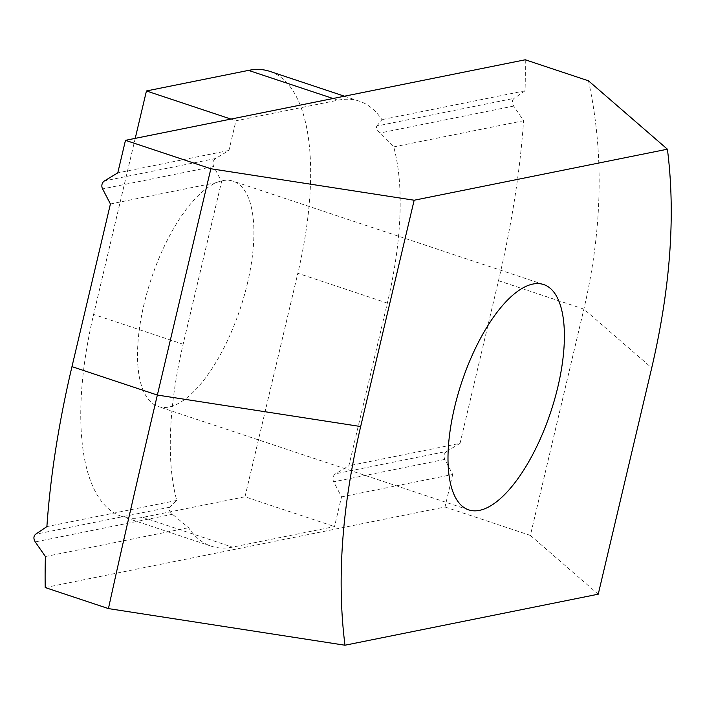<?xml version="1.0" encoding="UTF-8"?>
<svg xmlns="http://www.w3.org/2000/svg" width="705" height="705" viewBox="0 0 705 705"><rect width="100%" height="100%" fill="white"/><g stroke="black" fill="none" stroke-linecap="round" stroke-linejoin="round"><path stroke-width="0.53" stroke-dasharray="3.52 2.64" d="M247.411 283.445A118.74 46.918 108.4 0 0 233.214 181.203A118.74 46.918 108.4 0 0 144.014 304.287A118.74 46.918 108.4 0 0 158.211 406.529A118.74 46.918 108.4 0 0 247.411 283.445M376.858 126.019L381.907 119.638A234.509 92.672 108.4 0 0 359.303 101.159A234.509 92.672 108.4 0 0 338.065 100.181L235.955 120.758L228.94 150.465L215.633 158.502A5.94 5.323 -101.4 0 0 213.738 166.503L221.582 181.582L183.133 344.234A234.509 92.672 108.4 0 0 176.77 500.435L169.526 507.248C168.407 509.01 169.385 511.354 172.478 514.271L188.561 527.692A234.509 92.672 108.4 0 0 211.174 546.172A234.509 92.672 108.4 0 0 232.412 547.142L334.514 526.573L341.537 496.866L333.694 481.788A5.94 5.323 78.6 0 1 335.589 473.786L348.896 465.749L387.345 303.088A234.509 92.672 108.4 0 0 393.707 146.896L379.801 133.042C376.84 129.923 375.862 127.579 376.858 126.019L514.077 98.365C511.953 100.251 511.83 102.815 513.698 106.067L523.586 120.731A489.799 193.549 -71.6 0 1 498.497 280.696L460.048 443.357L348.896 465.749M269.777 71.355A234.509 92.672 -71.6 0 1 297.818 273.293L387.345 303.088M211.174 546.172L121.648 516.377A234.509 92.672 -71.6 0 0 142.886 517.347L244.996 496.769L334.514 526.573M244.996 496.769L297.818 273.293M121.648 516.377A234.509 92.672 -71.6 0 1 93.606 314.439L183.133 344.234M230.914 119.083L235.955 120.758M135.228 138.356L93.606 314.439M525.251 59.775A489.799 193.549 -71.6 0 1 525.058 90.795L381.907 119.638M525.058 90.795L514.077 98.365M228.94 150.465L117.779 172.857M393.707 146.896L523.586 120.731M110.421 203.974L221.582 181.582M176.77 500.435L46.891 526.6M460.048 443.357L446.741 451.394L335.589 473.786M341.537 496.866L452.689 474.474L444.855 459.396A5.94 5.323 78.6 0 1 446.741 451.394M45.411 556.536L188.561 527.692M452.689 474.474L445.005 507.001L45.217 587.556M588.463 80.811C604.106 152.615 602.581 228.711 583.881 309.116L530.38 535.421L598.237 594.2M445.005 507.001L530.38 535.421M333.024 98.506L338.065 100.181M142.886 517.347L232.412 547.142M215.633 158.502L104.481 180.894M513.698 106.067L379.801 133.042M213.738 166.503L102.586 188.896M169.526 507.248L35.629 534.231M444.855 459.396L333.694 481.788M172.478 514.271L35.25 541.925M498.497 280.696L583.881 309.116L651.728 367.887M543.696 284.556L233.214 181.203M468.693 509.874L158.211 406.529M359.303 101.159L344.437 96.206"/><path stroke-width="1.06" d="M454.496 407.631A118.74 46.918 -71.6 0 1 543.696 284.556A118.74 46.918 -71.6 0 1 557.893 386.798A118.74 46.918 -71.6 0 1 468.693 509.874A118.74 46.918 -71.6 0 1 454.496 407.631M230.914 119.083L146.437 90.963L248.539 70.385A234.509 92.672 -71.6 0 1 269.777 71.355L344.437 96.206M146.437 90.963L135.228 138.356M344.983 645.225L108.429 608.591L45.217 587.556A489.799 193.549 -71.6 0 1 45.411 556.536L35.25 541.925C33.355 538.699 33.479 536.135 35.629 534.231L46.891 526.6A489.799 193.549 -71.6 0 1 71.972 366.635L110.421 203.974L102.586 188.896A5.94 5.323 78.6 0 1 104.481 180.894L117.779 172.857L125.472 140.33L210.857 168.751L414.152 200.229L360.66 426.534C341.89 506.877 336.664 579.774 344.983 645.225L598.237 594.2L651.728 367.887C670.499 287.543 675.725 214.655 667.406 149.204L588.463 80.811L525.251 59.775L125.472 140.33M667.406 149.204L414.152 200.229M108.429 608.591C122.071 546.542 138.383 475.364 157.356 395.056L210.857 168.751M248.539 70.385L333.024 98.506M71.972 366.635L157.356 395.056L360.66 426.534"/></g></svg>
